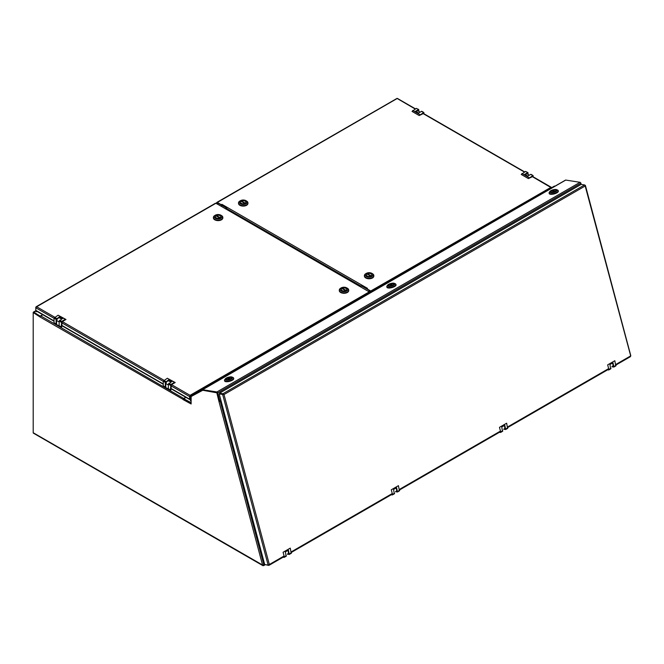 <?xml version="1.0" encoding="UTF-8"?>
<svg xmlns="http://www.w3.org/2000/svg" width="664" height="664" viewBox="0 0 664 664"><rect width="100%" height="100%" fill="white"/><g stroke="black" fill="none" stroke-linecap="round" stroke-linejoin="round"><path stroke-width="1" d="M215.999 215.817A2.681 1.552 -0 0 0 215.435 216.763A2.681 1.552 -0 0 0 216.937 218.157A2.681 1.552 -0 0 0 219.759 217.991L215.999 215.817M220.24 217.709A2.681 1.552 -0 0 0 220.797 216.763A2.681 1.552 -0 0 0 219.303 215.377A2.681 1.552 -0 0 0 216.481 215.543L220.24 217.734M216.481 216.099L216.481 215.543M213.41 217.676A4.723 2.722 -0 0 0 213.401 217.883A4.723 2.722 -0 0 0 216.315 220.406A4.723 2.722 -0 0 0 221.452 219.817A4.723 2.722 -0 0 0 222.838 217.883A4.723 2.722 -0 0 0 222.822 217.676M215.385 215.186L214.779 215.543A4.723 2.722 -0 0 0 213.401 217.468A4.723 2.722 -0 0 0 216.315 219.983A4.723 2.722 -0 0 0 221.452 219.394A4.723 2.722 -0 0 0 222.838 217.468A4.723 2.722 -0 0 0 221.452 215.543L220.846 215.186A3.86 2.233 -0 0 0 215.385 215.186A3.86 2.233 -0 0 0 215.385 218.34A3.86 2.233 -0 0 0 220.846 218.34A3.86 2.233 -0 0 0 220.846 215.186M220.033 217.867A2.706 1.56 -0 0 0 220.821 216.763A2.706 1.56 -0 0 0 218.116 215.202A2.706 1.56 -0 0 0 215.418 216.763A2.706 1.56 -0 0 0 217.087 218.207A2.706 1.56 -0 0 0 220.033 217.867M395.445 491.709L397.487 491.974L396.599 487.683L393.569 489.434L394.275 493.75M391.187 494.78L392.391 494.912L392.507 494.389L391.279 489.8L398.441 485.658L399.379 490.804M396.059 491.36A2.706 1.56 -120 0 1 396.01 491.385L396.059 491.36A2.706 1.56 -120 0 0 395.952 488.057M265.235 564.624L268.721 565.388A0.93 0.531 -120 0 0 268.771 565.396L269.335 564.516L284.084 556M268.588 564.832L268.771 565.396L269.235 564.757L268.629 564.798M222.656 394.532L268.14 565.081L264.704 564.541L219.228 393.993L224 394.532L585.183 186.003L584.901 185.414M223.477 394.408L222.988 393.727L223.477 394.408L219.659 393.744L222.706 394.541M584.561 184.941L222.946 393.719L219.51 393.179L581.124 184.401L584.561 184.941A0.93 0.531 60 0 1 584.602 184.949L584.594 185.007M584.635 185.107L585.25 185.762M630.675 356.078L630.385 356.618L630.667 355.804L585.183 186.003M584.693 185.181L585.191 185.256M219.228 393.993L219.51 393.179M241.107 201.308A2.681 1.552 0 0 0 240.551 202.254A2.681 1.552 0 0 0 242.045 203.64A2.681 1.552 0 0 0 244.867 203.475L241.107 201.308M245.348 203.192A2.681 1.552 0 0 0 245.912 202.254A2.681 1.552 0 0 0 244.41 200.86A2.681 1.552 0 0 0 241.588 201.026L245.348 203.217M241.588 201.582L241.588 201.026M238.525 203.159A4.723 2.722 0 0 0 238.509 203.375A4.723 2.722 0 0 0 241.422 205.89A4.723 2.722 0 0 0 246.568 205.3A4.723 2.722 0 0 0 247.946 203.375A4.723 2.722 0 0 0 247.938 203.159M240.501 200.677L239.895 201.026A4.723 2.722 0 0 0 238.509 202.952A4.723 2.722 0 0 0 241.422 205.466A4.723 2.722 0 0 0 246.568 204.877A4.723 2.722 0 0 0 247.946 202.952A4.723 2.722 0 0 0 246.568 201.026L245.962 200.677A3.86 2.233 0 0 0 240.501 200.677A3.86 2.233 0 0 0 240.501 203.823A3.86 2.233 0 0 0 245.962 203.823A3.86 2.233 0 0 0 245.962 200.677M245.141 203.358A2.706 1.56 0 0 0 245.929 202.254A2.706 1.56 0 0 0 243.232 200.694A2.706 1.56 0 0 0 240.526 202.254A2.706 1.56 0 0 0 242.194 203.69A2.706 1.56 0 0 0 245.141 203.358M54.041 318.313L35.798 307.772L35.798 310.362A0.93 0.531 120 0 0 35.989 310.785L54.041 321.21M36.088 307.407L36.412 306.785L35.798 307.216A0.93 0.531 60 0 0 35.798 307.266L35.798 307.772A0.93 0.531 -60 0 1 35.798 307.714L36.669 306.768L54.697 317.176M215.41 203.516L215.841 203.184L369.234 291.878L190.062 395.329L171.544 384.639M215.841 203.184L216.281 203.516M368.578 291.496L369.657 290.882L370.952 291.878L370.105 292.368A0.93 0.531 120 0 0 370.105 292.326L369.234 291.878M191.141 396.217L190.493 396.591A0.93 0.531 -120 0 0 190.493 396.532L190.062 395.329M190.062 399.628A0.93 0.531 -60 0 1 189.622 399.172L189.622 396.591A0.93 0.531 -60 0 1 189.622 396.532L190.062 395.935L190.493 400.807L190.493 396.591M190.062 395.935L189.622 396.532M36.229 310.926L36.229 311.74L35.798 310.362L54.041 320.895M191.132 400.433L190.493 400.807M190.493 396.532L190.062 396.317L190.062 398.923M36.229 311.74L36.935 311.333M371.234 275.875A2.681 1.552 0 0 0 371.798 274.929A2.681 1.552 0 0 0 370.296 273.543A2.681 1.552 0 0 0 367.474 273.701L371.234 275.892M366.993 273.983A2.681 1.552 0 0 0 366.437 274.929A2.681 1.552 0 0 0 367.931 276.315A2.681 1.552 0 0 0 370.753 276.158L366.993 273.983M367.474 274.265L367.474 273.701M364.411 275.842A4.723 2.722 0 0 0 364.395 276.05A4.723 2.722 0 0 0 369.118 278.772A4.723 2.722 0 0 0 373.832 276.05A4.723 2.722 0 0 0 373.815 275.842M365.781 273.701L366.387 273.352L365.781 273.701A4.723 2.722 0 0 0 364.395 275.635A4.723 2.722 0 0 0 369.118 278.357A4.723 2.722 0 0 0 373.832 275.635A4.723 2.722 0 0 0 372.454 273.701L371.848 273.352A3.86 2.233 0 0 0 366.387 273.352L366.387 273.352A3.86 2.233 0 0 0 366.387 276.506A3.86 2.233 0 0 0 371.848 276.506A3.86 2.233 0 0 0 371.848 273.352M367.2 273.825A2.706 1.56 0 0 0 366.412 274.929A2.706 1.56 0 0 0 369.118 276.49A2.706 1.56 0 0 0 371.815 274.929A2.706 1.56 0 0 0 370.147 273.485A2.706 1.56 0 0 0 367.2 273.825M611.834 366.777L613.876 367.043L612.98 362.751L609.95 364.503L610.656 368.827M607.568 369.856L608.772 369.989L608.888 369.458L607.66 364.868L614.831 360.735L615.76 365.881M612.44 366.428A2.706 1.56 -120 0 1 612.391 366.453L612.44 366.428A2.706 1.56 -120 0 0 612.332 363.133M418.884 111.403L418.743 109.535L415.465 111.261L418.494 113.013L421.773 111.286L423.839 112.473L423.989 113.776M423.491 113.494L419.2 115.544L412.037 111.411L416.328 108.373L418.743 109.535M419.2 115.544L423.839 112.473M419.914 114.582L412.751 110.44M420.088 112.092L418.179 110.996A2.706 1.56 120 0 0 416.145 111.66M393.154 284.931A2.681 0.921 -14.9 0 0 393.735 284.109A2.681 0.921 -14.9 0 0 392.225 283.677A2.681 0.921 -14.9 0 0 389.619 284.383L393.154 284.947M389.137 284.657A2.681 0.921 -14.9 0 0 388.556 285.487A2.681 0.921 -14.9 0 0 390.067 285.918A2.681 0.921 -14.9 0 0 392.673 285.213L389.137 284.657M387.552 285.246L386.963 286.126A4.723 1.627 -14.9 0 0 386.797 286.79L386.921 287.255A4.723 1.627 -14.9 0 0 391.901 287.612A4.723 1.627 -14.9 0 0 396.034 284.823L395.91 284.358A4.723 1.627 -14.9 0 0 395.437 283.868L394.491 283.395A3.86 1.336 -14.9 0 0 388.581 284.391A3.86 1.336 -14.9 0 0 387.552 285.246A3.86 1.336 -14.9 0 0 391.486 286.084A3.86 1.336 -14.9 0 0 394.491 283.395M386.797 286.79A4.723 1.627 -14.9 0 0 391.777 287.147A4.723 1.627 -14.9 0 0 395.91 284.358M389.353 284.516A2.706 0.93 -14.9 0 0 388.531 285.495A2.706 0.93 -14.9 0 0 391.387 285.694A2.706 0.93 -14.9 0 0 393.76 284.101A2.706 0.93 -14.9 0 0 392.075 283.677A2.706 0.93 -14.9 0 0 389.353 284.516M346.127 290.392A2.681 1.552 -0 0 0 346.683 289.446A2.681 1.552 -0 0 0 345.189 288.06A2.681 1.552 -0 0 0 342.367 288.217L346.127 290.409M341.877 288.5A2.681 1.552 -0 0 0 341.321 289.446A2.681 1.552 -0 0 0 342.823 290.832A2.681 1.552 -0 0 0 345.645 290.674L341.877 288.5M342.367 288.782L342.367 288.217M339.296 290.359A4.723 2.722 -0 0 0 339.287 290.566A4.723 2.722 -0 0 0 344.002 293.289A4.723 2.722 -0 0 0 348.724 290.566A4.723 2.722 -0 0 0 348.708 290.359M340.665 288.217L341.271 287.869L340.665 288.217A4.723 2.722 -0 0 0 339.287 290.143A4.723 2.722 -0 0 0 344.002 292.874A4.723 2.722 -0 0 0 348.724 290.143A4.723 2.722 -0 0 0 347.338 288.217L346.732 287.869A3.86 2.233 -0 0 0 341.271 287.869L341.271 287.869A3.86 2.233 -0 0 0 341.271 291.023A3.86 2.233 -0 0 0 346.732 291.023A3.86 2.233 -0 0 0 346.732 287.869M342.093 288.342A2.706 1.56 -0 0 0 341.304 289.446A2.706 1.56 -0 0 0 344.002 291.006A2.706 1.56 -0 0 0 346.708 289.446A2.706 1.56 -0 0 0 345.039 288.002A2.706 1.56 -0 0 0 342.093 288.342M503.644 429.243L505.677 429.508L504.789 425.217L501.76 426.969L502.465 431.285M499.378 432.322L500.581 432.455L500.697 431.924L499.469 427.334L506.64 423.192L507.57 428.346M504.25 428.894A2.706 1.56 -120 0 1 504.2 428.919L504.25 428.894A2.706 1.56 -120 0 0 504.142 425.591M555.461 191.232A2.681 0.921 -14.9 0 0 556.042 190.402A2.681 0.921 -14.9 0 0 554.523 189.97A2.681 0.921 -14.9 0 0 551.925 190.676L555.461 191.24M551.444 190.95A2.681 0.921 -14.9 0 0 550.863 191.78A2.681 0.921 -14.9 0 0 552.373 192.211A2.681 0.921 -14.9 0 0 554.971 191.506L551.444 190.95M549.858 191.539L549.261 192.419A4.723 1.627 -14.9 0 0 549.095 193.083L549.219 193.548A4.723 1.627 -14.9 0 0 554.199 193.913A4.723 1.627 -14.9 0 0 558.341 191.116L558.216 190.651A4.723 1.627 -14.9 0 0 557.743 190.161L556.797 189.696A3.86 1.336 -14.9 0 0 550.888 190.684A3.86 1.336 -14.9 0 0 549.858 191.539A3.86 1.336 -14.9 0 0 553.793 192.377A3.86 1.336 -14.9 0 0 556.797 189.696M549.095 193.083A4.723 1.627 -14.9 0 0 554.075 193.44A4.723 1.627 -14.9 0 0 558.216 190.651M551.651 190.809A2.706 0.93 -14.9 0 0 550.838 191.788A2.706 0.93 -14.9 0 0 553.693 191.996A2.706 0.93 -14.9 0 0 556.058 190.394A2.706 0.93 -14.9 0 0 554.382 189.979A2.706 0.93 -14.9 0 0 551.651 190.809M65.279 319.342L58.117 315.209L65.993 319.484L65.279 319.342L61.702 321.409L61.212 326.904L59.146 325.717L59.146 321.069L62.565 318.521L59.536 316.769L56.108 319.318L56.108 323.966L56.581 323.982M59.536 317.898L59.536 316.769M59.146 321.949L56.581 320.471A2.706 1.56 -60 0 1 59.619 317.94L61.603 319.077M61.212 326.904L61.686 326.929L62.184 321.683L65.993 319.484M58.117 315.209L54.041 318.122L54.041 322.77L56.108 323.966M59.793 326.09L56.581 324.638L56.581 320.471M217.12 203.748L217.344 202.943L218.182 203.425M415.481 108.863L397.421 98.438A0.93 0.531 120 0 0 397.338 98.405L217.344 202.437L221.27 204.703L221.925 204.321L367.466 288.35L366.81 288.732L370.736 290.998L551.161 187.223A0.93 0.531 -60 0 1 551.435 187.68L551.435 187.796M551.004 187.572L532.055 176.483M221.743 205.732L221.461 204.811A0.93 0.531 -60 0 1 221.925 204.321M415.207 109.02L397.014 98.405A0.93 0.531 -120 0 0 396.931 98.438L216.879 202.387A0.93 0.531 -120 0 0 216.688 202.819L216.688 203.491M217.344 202.437A0.93 0.531 -120 0 0 216.879 202.387M371.325 291.778A0.93 0.531 -120 0 0 370.736 290.998M551.377 187.829A0.93 0.531 -120 0 0 551.161 187.406L550.572 187.173M230.848 378.638A2.681 0.921 -14.9 0 0 231.429 377.808A2.681 0.921 -14.9 0 0 229.918 377.384A2.681 0.921 -14.9 0 0 227.32 378.082L230.856 378.646M226.831 378.364A2.681 0.921 -14.9 0 0 226.25 379.194A2.681 0.921 -14.9 0 0 227.769 379.617A2.681 0.921 -14.9 0 0 230.367 378.92L226.831 378.364M225.245 378.953L224.656 379.833A4.723 1.627 -14.9 0 0 224.49 380.497L224.615 380.962A4.723 1.627 -14.9 0 0 229.595 381.319A4.723 1.627 -14.9 0 0 233.736 378.53L233.612 378.065A4.723 1.627 -14.9 0 0 233.139 377.567L232.184 377.102A3.86 1.336 -14.9 0 0 226.275 378.098A3.86 1.336 -14.9 0 0 225.245 378.953A3.86 1.336 -14.9 0 0 229.188 379.791A3.86 1.336 -14.9 0 0 232.184 377.102M224.49 380.497A4.723 1.627 -14.9 0 0 229.47 380.854A4.723 1.627 -14.9 0 0 233.612 378.065M227.047 378.223A2.706 0.93 -14.9 0 0 226.233 379.202A2.706 0.93 -14.9 0 0 229.08 379.401A2.706 0.93 -14.9 0 0 231.454 377.808A2.706 0.93 -14.9 0 0 229.769 377.384A2.706 0.93 -14.9 0 0 227.047 378.223M287.255 554.174L289.296 554.432L288.408 550.149L285.379 551.9L286.084 556.216M282.997 557.245L284.2 557.378L284.317 556.855L283.088 552.257L290.251 548.124L291.189 553.27M287.869 553.817A2.706 1.56 -120 0 1 287.819 553.842L287.869 553.817A2.706 1.56 -120 0 0 287.761 550.522M528.087 174.449L527.946 172.582L524.668 174.308L527.697 176.06L530.976 174.333L533.043 175.52L533.184 176.823M532.694 176.541L528.403 178.591L521.232 174.458L525.531 171.42L527.946 172.582M528.403 178.591L533.043 175.52M529.117 177.628L521.954 173.487M529.283 175.138L527.374 174.043A2.706 1.56 120 0 0 525.349 174.707M174.483 382.389L167.32 378.256L175.196 382.53L174.483 382.389L170.905 384.456L170.416 389.951L168.349 388.764L168.349 384.116L171.768 381.568L168.739 379.816L165.311 382.364L165.311 387.012L165.784 387.029M168.739 380.953L168.739 379.816M168.349 384.995L165.784 383.518A2.706 1.56 -60 0 1 168.822 380.987L170.806 382.124M170.416 389.951L170.889 389.976L171.387 384.73L175.196 382.53M167.32 378.256L163.244 381.169L163.244 385.817L165.311 387.012M168.996 389.137L165.784 387.685L165.784 383.518M33.822 312.653L40.346 316.421L33.64 312.545L33.2 312.802L33.2 432.729L262.712 565.097M35.798 311.051L33.856 312.163L40.404 316.321M33.856 312.163A0.93 0.531 -120 0 0 33.2 312.545L40.155 317.068A0.93 0.531 120 0 1 40.811 315.931L183.745 398.458L185.795 397.271M40.404 315.948L42.67 314.645M580.643 182.741L581.307 184.434M366.196 287.62L365.316 288.126M224.067 205.558L223.179 206.072M42.853 314.753L40.811 315.931M264.479 563.711L263.849 565.446L263.708 564.674M219.95 401.322L219.012 401.72L262.595 565.172A0.93 0.531 -60 0 0 262.786 565.595L33.391 433.152A0.93 0.531 -60 0 1 33.2 432.729M221.087 400.973L219.012 401.72L216.829 392.814L202.727 390.274L191.132 396.524L202.288 390.523M263.309 565.014L263.251 565.545A0.93 0.531 -60 0 1 262.786 565.595M183.745 398.458A0.93 0.531 120 0 0 183.09 399.595L191.132 403.986L191.141 396.126A0.93 0.531 -120 0 1 191.332 395.702L554.465 186.053A0.93 0.531 -120 0 0 554.457 186.053M183.272 399.487L40.155 317.068M191.132 403.48L183.712 399.188L183.272 399.446M202.727 390.274L217.269 392.557L219.585 401.263L219.153 401.521M217.269 392.557L216.829 392.814M264.397 563.379L264.04 564.392A2.424 1.793 -81.1 0 1 263.815 564.691L262.57 565.056M220.282 401.438L263.815 564.691L264.67 564.425M263.251 565.545A0.93 0.531 -120 0 0 263.849 565.446M228.009 210.031L226.557 208.023L218.39 203.308L217.103 204.047M368.337 291.363L369.624 290.616L361.457 285.902L360.004 286.234M369.624 290.616L369.624 291.786M361.457 285.902L360.17 286.641M226.557 208.023L225.27 208.762M221.021 400.741L219.585 401.263L217.344 392.839M220 401.33L217.751 392.905A0.93 0.531 -120 0 0 216.912 391.967L202.62 389.718A0.93 0.531 -120 0 0 202.387 389.76L191.34 395.694A0.93 0.531 -120 0 0 191.332 395.702M191.132 402.741L183.72 398.69L183.72 399.197L190.917 403.355A0.93 0.531 60 0 0 191.132 403.438M581.191 184.418L580.884 183.256A0.93 0.531 -120 0 0 580.045 182.318L565.753 180.068A0.93 0.531 -120 0 0 565.52 180.102L191.34 395.694M183.72 398.69L185.986 397.387M397.603 491.443L399.67 490.248M392.507 494.389L394.574 493.194M507.636 426.935L608.664 368.611M615.827 364.47L630.51 355.995M224 394.532L269.335 564.516M291.255 551.867L392.275 493.535M399.446 489.401L500.465 431.077M163.9 380.223L62.341 321.592M215.841 203.317L36.669 306.768M189.622 396.591L170.889 385.776M163.244 381.36L61.686 322.729M170.889 388.357L189.622 399.172M61.686 325.31L163.244 383.941M613.984 366.52L616.051 365.324M608.888 369.458L610.955 368.271M418.395 109.568L416.328 108.373M423.499 112.515L421.433 111.32M505.794 428.977L507.86 427.79M500.697 431.924L502.764 430.728M59.146 321.069L61.212 322.256M59.635 320.214L61.702 321.409M54.539 317.276L56.598 318.463M54.041 318.122L56.108 319.318M524.411 172.067L422.852 113.436M360.842 286.043L227.171 208.869M289.413 553.909L291.479 552.714M284.317 556.855L286.383 555.66M527.598 172.615L525.531 171.42M532.694 175.562L530.627 174.366M168.349 384.116L170.416 385.303M168.839 383.261L170.905 384.456M163.734 380.323L165.801 381.509M163.244 381.169L165.311 382.364M202.62 389.718L565.753 180.068M216.912 391.967L580.045 182.318M217.751 392.905L580.884 183.256M202.387 389.76L565.52 180.102M222.838 217.883L222.838 217.468M213.401 217.883L213.401 217.468M397.487 491.974L399.554 490.779M392.391 494.912L394.457 493.726M608.805 369.142L507.777 427.475M500.614 431.608L399.587 489.932M392.424 494.074L291.396 552.398M284.233 556.532L269.127 565.255M585.457 185.638L630.8 355.688M630.41 356.668L615.968 365.009M247.946 203.375L247.946 202.952M238.509 203.375L238.509 202.952M36.188 306.726L215.402 203.267M216.29 203.267L217.377 203.889M225.544 208.604L360.436 286.491M368.611 291.206L369.715 291.845M170.889 388.672L189.813 399.595M61.686 325.626L163.244 384.257M373.832 276.05L373.832 275.635M364.395 276.05L364.395 275.635M613.876 367.043L615.935 365.856M608.772 369.989L610.838 368.794M348.724 290.566L348.724 290.143M339.287 290.566L339.287 290.143M505.677 429.508L507.744 428.313M500.581 432.455L502.648 431.26M524.676 171.918L423.134 113.287M551.244 187.248L532.337 176.333M289.296 554.432L291.363 553.245M284.2 557.378L286.267 556.183M33.391 312.121L35.798 310.735M265.251 564.707L263.716 565.595"/></g></svg>

